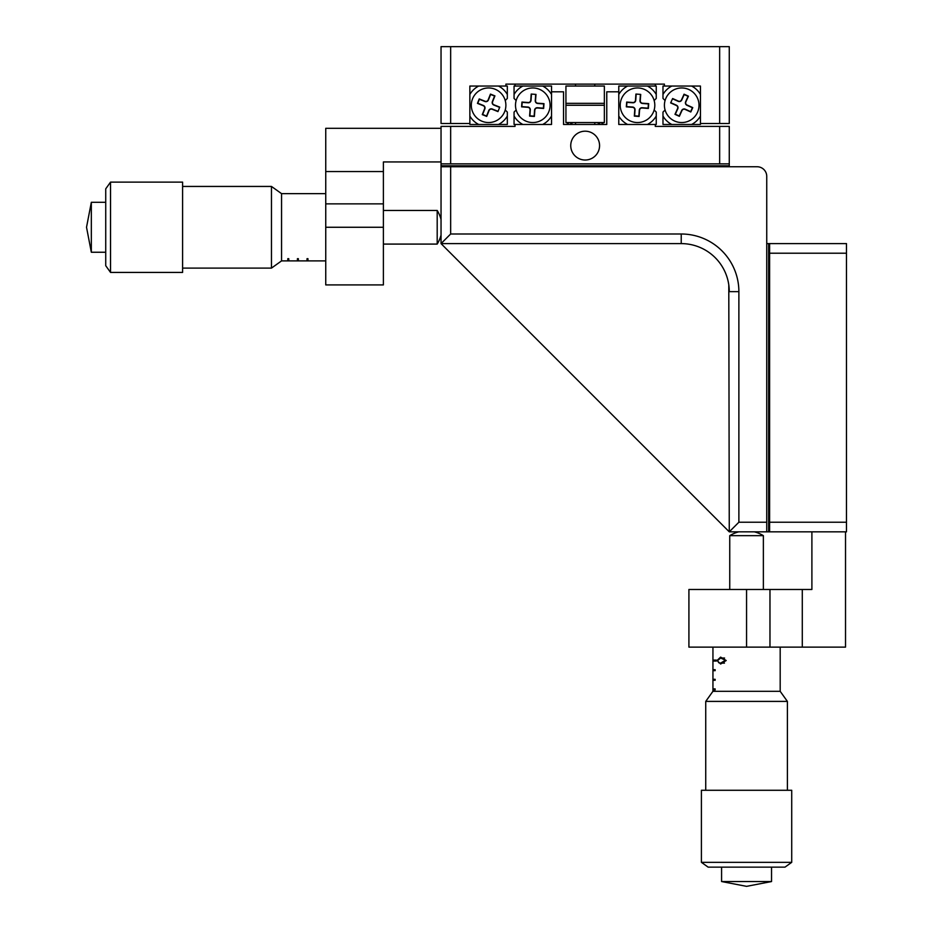 <?xml version="1.0" encoding="UTF-8"?>
<svg xmlns="http://www.w3.org/2000/svg" width="933" height="933" viewBox="0 0 933 933"><rect width="100%" height="100%" fill="white"/><g stroke="black" fill="none" stroke-linecap="round" stroke-linejoin="round"><path stroke-width="1.4" d="M450.651 123.506L441.041 123.506L441.041 46.65L450.651 46.65L450.651 123.506L469.859 123.506L469.859 86.046L505.896 86.046L505.896 84.122L664.413 84.122L664.413 86.046L700.438 86.046L700.438 123.506L719.658 123.506L719.658 46.65L450.651 46.65M719.658 46.65L729.268 46.65L729.268 123.506L719.658 123.506M368.978 284.915L325.745 284.915L325.745 128.311L441.041 128.311M325.745 171.544L383.393 171.544L383.393 161.945L441.041 161.945M366.576 284.915L383.393 284.915L383.393 171.544M802.287 647.129L802.287 589.481L811.897 589.481L811.897 531.833L845.52 531.833L845.52 647.129L688.916 647.129L688.916 630.311M802.287 589.481L688.916 589.481L688.916 632.714M566.646 124.474A28.818 28.818 0 0 1 569.223 122.55M601.085 122.55A28.818 28.818 0 0 1 603.663 124.474M515.016 84.122L515.016 86.046M655.293 84.122L655.293 86.046M647.42 124.474A21.622 21.622 0 0 0 656.249 116.042L656.249 124.474L618.777 124.474L618.777 116.042A21.622 21.622 0 0 0 627.606 124.474L618.777 124.474L618.777 86.046L627.606 86.046A21.622 21.622 0 0 0 618.777 94.466M627.606 86.046L656.249 86.046L656.249 94.466A21.622 21.622 0 0 0 647.42 86.046M656.249 94.466L656.249 98.432L654.15 100.531A17.295 17.295 0 0 1 654.15 109.989L656.249 112.088L656.249 116.042M636.073 86.046L628.387 86.046M665.077 100.531L662.978 98.432L662.978 86.046L664.413 86.046M671.807 86.046A21.622 21.622 0 0 0 662.978 94.466M700.438 94.466A21.622 21.622 0 0 0 691.61 86.046L700.438 86.046L700.438 94.466M683.154 124.474L690.84 124.474M662.978 116.042A21.622 21.622 0 0 0 671.807 124.474L662.978 124.474L662.978 112.088L665.077 109.989M700.438 123.506L700.438 124.474L691.61 124.474A21.622 21.622 0 0 0 700.438 116.042M691.61 124.474L671.807 124.474M478.699 86.046A21.622 21.622 0 0 0 469.859 94.466L469.859 86.046L498.502 86.046A21.622 21.622 0 0 1 507.33 94.466L507.33 98.432L505.231 100.531M487.154 124.474L479.469 124.474M469.859 116.042A21.622 21.622 0 0 0 478.699 124.474L469.859 124.474L469.859 123.506M498.502 124.474A21.622 21.622 0 0 0 507.33 116.042L507.33 124.474L478.699 124.474M505.896 86.046L507.33 86.046L507.33 94.466M505.231 109.989L507.33 112.088L507.33 116.042M522.888 86.046L551.531 86.046L551.531 124.474L542.691 124.474A21.622 21.622 0 0 0 551.531 116.042L551.531 124.474L514.06 124.474L514.06 112.088L516.159 109.989A17.295 17.295 0 0 1 516.159 100.531L514.06 98.432L514.06 86.046L522.888 86.046A21.622 21.622 0 0 0 514.06 94.466M551.531 94.466A21.622 21.622 0 0 0 542.691 86.046M514.06 116.042A21.622 21.622 0 0 0 522.888 124.474L542.691 124.474M541.921 86.046L534.236 86.046M768.652 247.28L768.652 246.487C768.652 249.624 768.652 249.624 768.652 246.487L769.62 246.487M801.319 243.606L768.652 243.606L768.652 528.953C768.652 525.804 768.652 525.804 768.652 528.953L769.62 528.953M441.041 198.449L441.041 165.782L726.387 165.782C723.238 165.782 723.238 165.782 726.387 165.782L726.387 166.75M443.921 165.782L443.921 166.75M599.569 145.606A14.415 14.415 0 0 0 585.154 131.191A14.415 14.415 0 0 0 570.739 145.606A14.415 14.415 0 0 0 585.154 160.021A14.415 14.415 0 0 0 599.569 145.606M441.041 165.782L441.041 126.398L515.016 126.398L515.016 124.474M450.651 126.398L450.651 163.858L719.658 163.858L719.658 126.398L729.268 126.398L729.268 163.858L719.658 163.858M655.293 124.474L655.293 126.398L719.658 126.398M618.777 91.807L606.765 91.807L606.765 124.474L563.532 124.474L563.532 91.807L551.531 91.807M729.268 166.75L729.268 163.858M726.387 165.782L729.268 165.782M450.651 163.858L441.041 163.858M807.092 531.833L809.004 531.833M769.62 531.833L769.62 522.223L846.476 522.223L846.476 531.833L729.268 531.833L728.79 284.915M769.62 253.216L769.62 243.606L846.476 243.606L846.476 253.216L769.62 253.216L769.62 522.223M846.476 253.216L846.476 522.223M766.739 204.21L766.739 176.349A9.61 9.61 0 0 0 757.13 166.75L450.651 166.75L450.651 233.996L681.23 233.996L681.23 243.606A48.038 48.038 0 0 1 729.268 291.644C724.953 266.85 724.953 266.85 729.268 291.644C724.953 266.85 724.953 266.85 729.268 291.644A48.038 48.038 0 0 0 681.23 243.606C706.024 247.921 706.024 247.921 681.23 243.606C706.024 247.921 706.024 247.921 681.23 243.606L441.041 243.606L729.268 531.833L738.878 522.223L766.739 522.223L766.739 531.833M450.651 233.996L441.041 243.606L441.041 166.75L450.651 166.75M766.739 176.349L766.739 522.223M768.652 528.953L768.652 531.833M768.652 243.606L766.739 243.606M600.49 124.474A26.905 26.905 0 0 0 597.272 122.55M573.037 122.55A26.905 26.905 0 0 0 569.806 124.474M325.745 260.89L307.972 260.89L307.972 258.686L307.015 258.686L307.015 260.89L298.362 260.89L298.362 258.686L297.405 258.686L297.405 260.89L288.764 260.89L288.764 258.686L287.796 258.686L287.796 260.89L281.556 260.89L271.468 268.109L271.468 186.437L182.6 186.437M307.015 260.89L307.972 260.89M297.405 260.89L298.362 260.89M287.796 260.89L288.764 260.89M307.972 258.686L307.972 259.934L307.015 259.934L307.015 258.686M298.362 258.686L298.362 259.934L297.405 259.934L297.405 258.686M288.764 258.686L288.764 259.934L287.796 259.934L287.796 258.686M712.94 688.916L712.94 689.872L715.156 689.872L715.156 688.916L712.94 688.916L712.94 680.274L715.156 680.274L715.156 679.306L712.94 679.306L712.94 680.274M712.94 669.696L712.94 670.664L715.156 670.664L715.156 669.696L712.94 669.696L712.94 661.054L716.299 661.054L716.299 660.097L712.94 660.097L712.94 661.054M712.94 660.097L712.94 647.129M712.94 679.306L712.94 670.664M780.186 647.129L780.186 691.318L712.929 691.318L712.94 689.872M720.638 664.028L717.022 660.517L720.638 657.124L726.201 660.517L720.638 664.028M715.156 689.872L713.897 689.872L713.897 688.916L715.156 688.916M715.156 680.274L713.897 680.274L713.897 679.306L715.156 679.306M715.156 670.664L713.897 670.664L713.897 669.696L715.156 669.696M713.897 661.054L713.897 660.097M717.617 660.517L717.022 660.517M726.201 660.552L720.638 658.033L717.617 660.552L718.725 662.733L720.638 663.118L724.894 660.552M724.451 663.118L720.638 663.118M383.393 244.084L437.192 244.084L437.192 210.461L383.393 210.461M325.745 193.644L281.556 193.644L281.556 260.902M91.329 252.248L91.329 202.298L86.524 227.267L91.329 252.248L105.732 252.248M105.732 265.707L105.732 188.839L110.537 182.122L110.537 272.424L105.732 265.707M110.537 272.424L182.6 272.424L182.6 182.122L110.537 182.122M763.369 589.481L763.369 535.67L729.746 535.67L729.746 589.481M771.544 881.545L721.582 881.545L746.563 886.35L771.544 881.545L771.544 867.142M784.991 867.142L708.135 867.142L701.406 862.337L791.72 862.337L784.991 867.142M791.72 862.337L791.72 790.274L701.406 790.274L701.406 862.337M780.186 691.318L787.394 701.406L705.733 701.406L705.733 790.274M340.848 284.915L340.16 284.915M697.476 112.368A17.295 17.295 0 0 0 688.811 89.486A17.295 17.295 0 0 0 665.94 98.152A17.295 17.295 0 0 0 674.606 121.022A17.295 17.295 0 0 0 697.476 112.368M672.623 98.525L670.652 102.91L676.343 105.476A2.402 2.402 0 0 1 677.545 108.648L674.979 114.339L679.352 116.31L681.93 110.619A2.402 2.402 0 0 1 685.102 109.418L690.793 111.983L692.764 107.61L687.073 105.044A2.402 2.402 0 0 1 685.872 101.86L688.437 96.169L684.064 94.198L681.498 99.889A2.402 2.402 0 0 1 678.314 101.091L672.623 98.525L670.652 102.91M671.002 102.77L676.448 105.231A2.671 2.671 0 0 1 677.79 108.764L675.329 114.211L679.224 115.96L681.685 110.514A2.671 2.671 0 0 1 685.207 109.173L690.665 111.633L692.414 107.738L686.968 105.289A2.671 2.671 0 0 1 685.627 101.755L688.087 96.309L684.192 94.548L681.743 100.006A2.671 2.671 0 0 1 678.209 101.335L672.763 98.886M604.362 86.046L565.934 86.046L565.934 105.254L604.362 105.254L604.362 86.046M636.259 122.503A17.295 17.295 0 0 0 654.768 106.514A17.295 17.295 0 0 0 638.767 88.005A17.295 17.295 0 0 0 620.27 104.006A17.295 17.295 0 0 0 636.259 122.503M640.714 94.408L635.921 94.058L635.466 100.286A2.402 2.402 0 0 1 632.901 102.513L626.673 102.059L626.323 106.852L632.551 107.307A2.402 2.402 0 0 1 634.767 109.872L634.323 116.1L639.105 116.45L639.56 110.222A2.402 2.402 0 0 1 642.126 107.995L648.365 108.45L648.703 103.656L642.475 103.213A2.402 2.402 0 0 1 640.26 100.636L640.714 94.408L635.921 94.058M636.166 94.35L635.735 100.309A2.671 2.671 0 0 1 632.877 102.782L626.918 102.35L626.603 106.607L632.574 107.038A2.671 2.671 0 0 1 635.035 109.896L634.603 115.855L638.86 116.158L639.292 110.199A2.671 2.671 0 0 1 642.149 107.727L648.108 108.17L648.423 103.913L642.464 103.481A2.671 2.671 0 0 1 639.991 100.624L640.423 94.665M531.542 122.503A17.295 17.295 0 0 0 550.038 106.514A17.295 17.295 0 0 0 534.038 88.005A17.295 17.295 0 0 0 515.541 104.006A17.295 17.295 0 0 0 531.542 122.503M535.985 94.408L531.192 94.058L530.749 100.286A2.402 2.402 0 0 1 528.171 102.513L521.944 102.059L521.594 106.852L527.821 107.307A2.402 2.402 0 0 1 530.049 109.872L529.594 116.1L534.387 116.45L534.842 110.222A2.402 2.402 0 0 1 537.408 107.995L543.636 108.45L543.986 103.656L537.758 103.213A2.402 2.402 0 0 1 535.53 100.636L535.985 94.408L531.192 94.058M531.448 94.35L531.017 100.309A2.671 2.671 0 0 1 528.16 102.782L522.188 102.35L521.885 106.607L527.845 107.038A2.671 2.671 0 0 1 530.317 109.896L529.886 115.855L534.143 116.158L534.574 110.199A2.671 2.671 0 0 1 537.431 107.727L543.391 108.17L543.694 103.913L537.735 103.481A2.671 2.671 0 0 1 535.262 100.624L535.694 94.665M472.541 98.828A17.295 17.295 0 0 0 482.174 121.313A17.295 17.295 0 0 0 504.648 111.68A17.295 17.295 0 0 0 495.015 89.195A17.295 17.295 0 0 0 472.541 98.828M497.965 111.587L499.75 107.132L493.954 104.811A2.402 2.402 0 0 1 492.612 101.685L494.933 95.889L490.466 94.105L488.146 99.901A2.402 2.402 0 0 1 485.032 101.242L479.235 98.921L477.451 103.376L483.247 105.697A2.402 2.402 0 0 1 484.577 108.823L482.268 114.619L486.723 116.403L489.044 110.607A2.402 2.402 0 0 1 492.169 109.266L497.965 111.587L499.75 107.132M499.4 107.283L493.849 105.056A2.671 2.671 0 0 1 492.367 101.592L494.583 96.041L490.618 94.455L488.402 100.006A2.671 2.671 0 0 1 484.927 101.487L479.375 99.271L477.801 103.236L483.341 105.452A2.671 2.671 0 0 1 484.833 108.928L482.618 114.467L486.571 116.054L488.787 110.514A2.671 2.671 0 0 1 492.262 109.021L497.814 111.237M565.934 122.55L565.934 103.33L604.362 103.33L604.362 122.55L565.934 122.55M575.544 86.046L575.544 84.122M594.764 86.046L594.764 84.122M325.745 227.267L383.393 227.267M325.745 203.861L383.393 203.861M769.97 647.129L769.97 589.481M746.563 647.129L746.563 589.481M681.23 233.996A57.648 57.648 0 0 1 738.878 291.644L738.878 522.223M729.268 291.644L738.878 291.644M724.579 658.033L720.638 658.033M437.192 244.084A31.827 31.827 0 0 0 441.041 235.034M271.468 268.109L182.6 268.109M281.556 193.644L271.468 186.437M105.732 202.298L91.329 202.298M441.041 219.512A31.827 31.827 0 0 0 437.192 210.461M763.369 535.67A31.827 31.827 0 0 0 754.319 531.833M787.394 701.406L787.394 790.274M712.929 691.318L705.733 701.406M721.582 867.142L721.582 881.545M738.796 531.833A31.827 31.827 0 0 0 729.746 535.67M594.764 122.55L594.764 124.474M575.544 122.55L575.544 124.474"/></g></svg>

